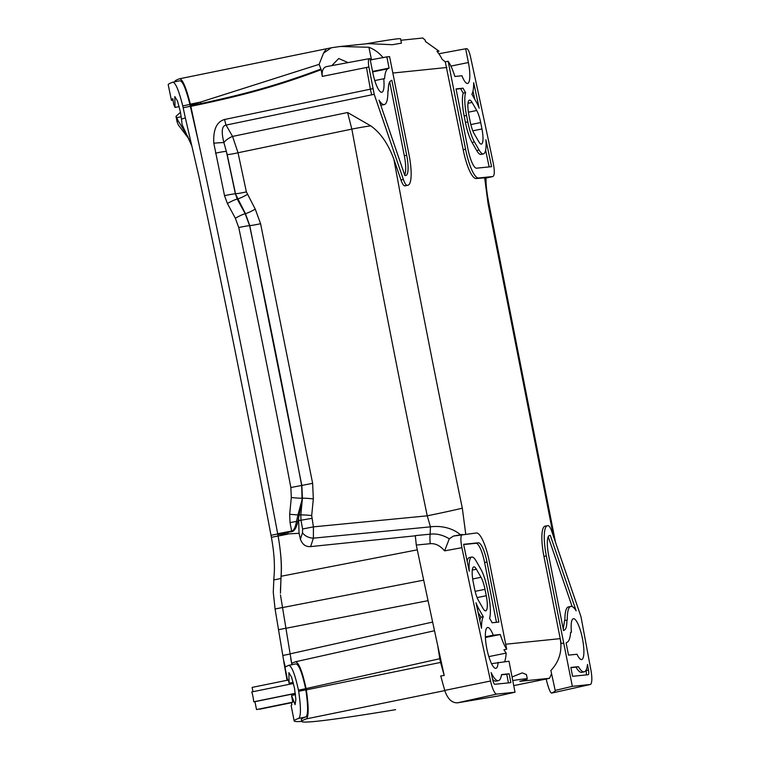 <?xml version="1.0" encoding="UTF-8"?>
<svg xmlns="http://www.w3.org/2000/svg" width="760" height="760" viewBox="0 0 760 760"><rect width="100%" height="100%" fill="white"/><g stroke="black" fill="none" stroke-linecap="round" stroke-linejoin="round"><path stroke-width="1.14" d="M179.189 106.59L175.056 107.416L173.707 104.453L172.852 98.695A502.075 11.476 168.8 0 0 171.314 99.731L168.207 84.759A502.075 11.476 -11.2 0 1 172.729 82.222C175.436 82.298 178.78 90.203 182.761 105.915L189.924 104.453L199.101 144.78M175.056 107.416L174.809 96.567L177.441 100.928L180.348 111.663L181.498 119.149A502.075 11.476 -11.2 0 1 185.345 117.885L182.761 105.915M189.924 104.453C185.972 88.796 182.628 80.902 179.892 80.769L172.729 82.222M291.479 702.725L291.887 704.814A502.075 11.476 168.8 0 0 291.147 705.66L294.167 720.926A502.075 11.476 168.8 0 0 301.729 721.42A502.075 11.476 168.8 0 0 394.706 709.821L395.589 709.64M298.462 690.156L305.634 688.702C302.119 672.667 298.86 664.401 295.849 663.879L288.676 665.342C291.697 665.864 294.956 674.139 298.462 690.156L298.67 691.306C301.007 707.436 301.017 716.461 298.69 718.39A502.075 11.476 168.8 0 0 294.167 720.926M288.676 665.342L285.313 666.928L284.82 666.32L287.603 680.409M285.313 666.928L283.584 660.155L275.072 609.007L273.267 592.211L273.923 577.667C275.063 566.133 274.217 552.7 271.387 537.339L271.006 535.325C248.482 415.644 224.447 296.029 198.901 176.491L185.345 117.885M252.976 691.704L252.12 687.401L288.448 679.991L289.076 683.173L288.885 672.667L291.574 677.198L294.481 688.104L295.877 699.361L295.099 704.625L291.526 695.524L292.837 702.154A502.075 11.476 168.8 0 0 291.812 702.658L256.51 709.555L254.942 701.679L253.707 701.803A11.049 2.622 78.5 0 0 251.759 691.952L293.455 683.458M191.919 146.177L182.077 124.545L181.498 119.149M437.114 51.547L439.005 51.167L436.971 51.376A35.15 34.133 84.1 0 1 442.092 59.299L445.274 61.826L448.153 61.265C450.49 64.59 452.732 69.663 454.888 76.475L461.938 75.753A20.833 4.949 -101.5 0 0 467.609 83.448A20.833 4.949 -101.5 0 0 468.388 62.529L450.908 66.091M295.355 693.443L254.942 701.679M295.336 693.319L253.707 701.803M292.837 702.154L256.51 709.555M295.498 694.611L291.526 695.524M287.042 680.276L283.964 662.72M491.539 663.679L509.01 661.228L515.014 692.217L497.952 696.027L457.548 702.819C451.887 703.047 447.611 698.906 444.724 690.403L440.724 675.934L444.21 675.469A3762.323 893.304 -101.5 0 1 437.75 645.753A3762.323 893.304 -101.5 0 1 416.28 545.053L415.302 535.619L430.131 534.175C436.44 533.406 442.823 534.945 449.293 538.792L453.454 536.066L462.289 534.442C460.579 535.467 460.436 539.875 461.88 547.675A3761.535 893.123 78.5 0 0 490.551 681.007A15.019 3.562 78.5 0 0 496.764 694.089L515.014 692.217M504.697 661.675A35.15 34.133 -95.9 0 0 506.179 653.077L503.918 649.79L506.683 649.202L489.373 561.764A30.077 7.144 78.5 0 0 476.387 532.988L453.644 536.038M488.832 656.611L506.179 653.077M173.042 100.063L171.437 100.386M370.262 59.945L386.859 56.867L389.072 68.077L372.542 71.449M172.947 99.398L171.314 99.731M389.072 68.077L387.79 68.818C386.042 69.929 384.969 73.207 384.56 78.66L383.733 78.745A20.833 4.949 -101.5 0 1 381.824 92.254A20.833 4.949 -101.5 0 1 372.723 72.343L369.997 58.596L369.408 58.662A8.997 2.137 78.5 0 0 369.369 58.662A8.997 2.137 78.5 0 0 368.894 66.984L374.205 94.316L403.36 179.427C404.738 183.35 406.011 185.316 407.16 185.316L407.778 185.259A30.077 7.144 78.5 0 0 407.977 185.221A30.077 7.144 78.5 0 0 409.079 155.021L389.585 56.591L386.859 56.867M485.393 637.526L500.289 634.495C502.331 640.946 504.459 645.848 506.683 649.202M500.289 634.495L493.24 635.217A20.833 4.949 -101.5 0 0 487.568 627.513A20.833 4.949 -101.5 0 0 486.884 648.917A20.833 4.949 -101.5 0 0 495.9 668.344A20.833 4.949 -101.5 0 0 498.075 662.35M476.377 569.221L481.013 577.286A15.067 3.572 -101.5 0 1 484.994 589.342L486.267 595.736A15.067 3.572 -101.5 0 1 485.697 610.869A15.067 3.572 -101.5 0 1 483.094 608.532L478.458 600.466A15.067 3.572 -101.5 0 1 474.477 588.411L473.214 582.008A15.067 3.572 -101.5 0 1 473.774 566.884A15.067 3.572 -101.5 0 1 476.377 569.221L472.302 570.047M510.881 682.642L509.133 673.778L501.553 674.557A33.392 7.923 78.5 0 1 498.398 680.646A33.392 7.923 78.5 0 1 491.131 672.562A3751.54 890.748 78.5 0 0 492.746 679.915A5.026 1.188 78.5 0 0 494.826 684.285L510.881 682.642M463.6 544.312A3751.54 890.748 78.5 0 0 469.281 571.207A25.108 5.956 78.5 0 1 471.77 557.042A25.108 5.956 78.5 0 1 476.102 560.937L480.738 569.003A25.108 5.956 78.5 0 1 487.378 589.095L488.642 595.498A25.108 5.956 78.5 0 1 489.554 618.383A33.392 7.923 78.5 0 1 492.081 622.772L498.892 622.079L486.998 562.001A20.083 4.769 78.5 0 0 478.334 542.802L463.6 544.312M478.733 608.741A25.108 5.956 78.5 0 1 476.016 602.775A3751.54 890.748 78.5 0 0 481.498 628.273A33.392 7.923 78.5 0 1 483.303 616.702L478.733 608.741L477.356 609.026M448.153 61.265L465.566 149.226A30.077 7.144 78.5 0 0 478.543 177.992L492.964 176.51L486.02 178.059L492.889 176.529C494.598 175.503 494.741 171.085 493.297 163.286A3761.535 893.123 78.5 0 0 470.449 56.572A8.997 2.137 78.5 0 0 466.716 48.678L465.661 48.782L468.388 62.529M481.963 128.953A15.067 3.572 -101.5 0 1 481.403 144.086A15.067 3.572 -101.5 0 1 478.8 141.74L474.164 133.684A15.067 3.572 -101.5 0 1 470.183 121.628L468.91 115.225A15.067 3.572 -101.5 0 1 469.48 100.102A15.067 3.572 -101.5 0 1 472.083 102.438L476.719 110.504A15.067 3.572 -101.5 0 1 480.7 122.559L481.963 128.953L472.815 130.825M474.44 141.958A25.108 5.956 78.5 0 1 467.799 121.866L466.535 115.472A25.108 5.956 78.5 0 1 465.623 92.578A33.392 7.923 78.5 0 1 463.096 88.188L456.048 88.91L467.941 148.989A20.083 4.769 78.5 0 0 476.605 168.188L491.578 166.659A3751.54 890.748 78.5 0 0 485.897 139.755A25.108 5.956 78.5 0 1 483.408 153.919A25.108 5.956 78.5 0 1 479.075 150.024L474.44 141.958L472.045 142.443A25.108 5.956 -101.5 0 1 465.414 122.36L464.141 115.957A25.108 5.956 -101.5 0 1 463.239 93.072A33.392 7.923 -101.5 0 1 460.702 88.673L456.095 89.148M479.161 108.186A3751.54 890.748 78.5 0 0 473.68 82.688A33.392 7.923 78.5 0 1 471.874 94.269L476.444 102.22A25.108 5.956 78.5 0 1 479.161 108.186M406.704 155.268L391.856 80.265L390.535 81.035C389.053 81.918 388.293 85.186 388.246 90.848L387.894 90.877A33.392 7.923 78.5 0 1 384.332 104.547A33.392 7.923 78.5 0 1 379.041 100.159L404.871 175.55L405.84 175.456A20.083 4.769 78.5 0 0 405.954 175.436A20.083 4.769 78.5 0 0 406.704 155.268L404.32 155.752L389.699 81.918M551.817 531.534C550.439 527.611 549.167 525.644 548.017 525.644L547.637 525.683A30.077 7.144 78.5 0 0 547.494 525.702A30.077 7.144 78.5 0 0 546.336 555.911L572.346 686.337L590.14 684.513A15.019 3.562 78.5 0 0 590.244 684.494A15.019 3.562 78.5 0 0 591.024 670.643L580.972 616.645L551.817 531.534M571.444 632.216L570.617 632.301C570.209 637.754 569.135 641.041 567.387 642.143L566.105 642.884L568.528 655.12L577.02 654.255A20.833 4.949 -101.5 0 0 581.675 659.547A20.833 4.949 -101.5 0 0 582.359 638.144A20.833 4.949 -101.5 0 0 573.353 618.716A20.833 4.949 -101.5 0 0 571.444 632.216L570.608 632.386M548.711 555.674L563.54 630.572L564.642 629.936C566.124 629.052 566.884 625.774 566.931 620.122L567.283 620.084A33.392 7.923 78.5 0 1 570.846 606.413A33.392 7.923 78.5 0 1 576.137 610.803L550.306 535.41L549.575 535.486A20.083 4.769 78.5 0 0 549.461 535.505A20.083 4.769 78.5 0 0 548.711 555.674M570.846 667.442L572.593 676.305L588.202 674.709A5.026 1.188 78.5 0 0 588.231 674.7A5.026 1.188 78.5 0 0 588.496 670.073L587.499 664.449A33.392 7.923 78.5 0 1 584.183 671.84A33.392 7.923 78.5 0 1 578.427 666.663L570.846 667.442M404.662 174.952A20.083 4.769 78.5 0 0 404.32 155.752M384.332 104.547L381.947 105.041A33.392 7.923 -101.5 0 1 380.665 104.889M180.471 112.309L175.997 116.328L177.089 121.885A500.574 11.447 -11.2 0 1 178.173 120.84L188.119 137.114M175.997 116.328L178.173 120.84M188.983 139.004L178.343 124.991L177.089 121.885M305.634 688.702L305.843 689.842C308.18 706.031 308.18 715.056 305.862 716.927A502.075 11.476 168.8 0 0 301.34 719.463L301.729 721.43A502.075 11.476 168.8 0 1 306.27 718.894C308.778 716.861 308.798 707.189 306.327 689.861L306.099 688.579C302.309 671.317 298.756 662.387 295.45 661.779L434.501 630.733M290.719 658.492L291.935 664.667M293.189 682.433L289.076 683.173M485.374 636.823L493.24 635.217M551.589 673.75L549.499 678.29L519.811 681.331A105.44 2.413 168.8 0 0 527.307 678.917A105.44 2.413 168.8 0 0 512.753 680.551M545.233 526.129A30.125 7.154 78.5 0 0 545.1 526.148A30.125 7.154 78.5 0 0 543.942 556.406L560.206 638.637C562.419 650.931 559.312 661.551 550.876 670.5L555.133 690.156C555.788 690.745 554.619 691.723 551.617 693.091C550.297 692.911 548.539 688.494 546.345 679.839L546.155 679.022M527.307 678.917L526.442 674.586L522.262 672.875L512.059 676.961M513.731 685.615L549.281 678.376A552.283 12.625 168.8 0 0 549.499 678.29M555.294 690.403L572.346 686.337M590.244 684.494L551.617 693.091L590.14 684.513M505.694 644.223L560.206 638.637L561.193 643.558L563.597 643.064M302.081 499.586L297.958 514.9L299.05 515.385L302.081 499.586L301.673 485.431C285.503 400.786 268.147 314.194 249.603 225.653L245.166 213.712L237.225 199.034L235.381 193.8L226.347 151.373L223.886 142.595C221.131 131.584 221.863 125.751 226.071 125.096L232.56 136.42L238.032 152.76L351.832 129.114A30.125 2.593 -10.3 0 1 370.719 125.846C380.418 132.658 388.132 143.763 393.851 159.163C415.283 274.997 434.625 374.709 462.317 508.145L465.756 534.28M393.851 159.163L400.976 179.958C402.353 183.882 403.617 185.848 404.776 185.848L405.403 185.782A30.125 7.154 78.5 0 0 405.593 185.754L407.977 185.221M445.274 61.826L463.173 149.72A30.125 7.154 78.5 0 0 476.168 178.524L486.02 177.736M553.565 536.655L488.081 203.794L484.642 177.659M488.081 203.794A30.125 0.513 -11.8 0 0 488.898 203.5L555.484 542.25M415.302 535.809L310.64 546.592C305.71 546.934 302.299 544.454 300.409 539.153L299.05 533.302L277.799 534.47L278.084 535.961C280.858 551.551 281.846 564.965 281.038 576.213L280.459 593.237M277.913 534.888L278.131 536.028C280.991 552.852 281.979 566.267 281.077 576.27L280.43 590.758M295.45 661.779L291.678 663.261L291.992 664.857M290.044 522.614L296.523 521.379C295.345 527.611 293.721 530.832 291.64 531.04L290.044 522.614L289.674 514.235L291.317 497.496L290.861 487.531C274.673 402.819 257.308 316.169 238.754 227.563L235.343 218.234L227.401 203.518L224.532 195.681L213.798 143.213C213.094 129.57 216.714 121.657 224.637 119.472L370.367 89.186L366.491 67.469L322.269 76.399L321.185 69.682L319.105 64.362L323.551 53.105L331.312 47.775L179.522 78.793C182.476 78.926 186.086 87.381 190.361 104.148L205.618 175.075C231.154 294.538 255.179 414.095 277.695 533.748L287.726 531.8L287.822 532.38L277.799 534.47M179.522 78.793A502.075 11.476 168.8 0 0 174.98 81.329L175.066 81.738M371.545 59.926L368.894 47.262L340.319 46.474L331.312 47.775M348.023 62.614L338.741 58.501L331.797 65.626M322.269 76.399C321.708 70.832 323.123 67.564 326.515 66.605L369.331 58.672M369.369 58.662L326.515 66.605M422.788 38.019L425.248 40.175L425.401 41.467L439.005 51.167M383.183 57.779C379.325 52.972 374.566 49.466 368.894 47.262M341.164 46.388L368.096 43.624L392.397 44.716L401.423 43.149L400.558 38.817A105.44 2.413 -11.2 0 0 365.864 43.852M323.551 53.105L326.344 48.801M190.361 104.148L200.535 102.078L319.105 64.362M190.598 105.251L200.535 102.078L201.048 103.521C243.713 94.354 276.716 85.652 320.995 69.017M190.769 106.352L201.191 104.186C243.874 95.019 276.887 86.307 321.185 69.682M299.05 515.385L297.91 521.711C296.276 528.038 294.224 531.344 291.735 531.63L291.64 531.04L287.726 531.8M224.637 119.472A10.041 2.213 78.3 0 0 226.071 125.096L371.801 94.81A10.041 2.213 78.3 0 1 370.367 89.186L372.77 88.682M370.719 125.846L347.586 112.518L351.832 129.114L379.943 279.481C394.25 353.827 408.509 425.695 427.243 515.831L313.415 526.861L313.376 538.156L310.64 546.592M213.798 143.213A10.041 0.684 -4.8 0 1 223.886 142.595A10.041 4.208 150.3 0 1 232.56 136.42L347.586 112.518M462.317 508.145A30.125 0.513 168.2 0 1 427.243 515.831L430.445 526.851L313.376 538.156A10.041 6.526 -162.1 0 1 302.49 532.75L300.409 539.153M215.498 153.225A10.041 0.95 -12.1 0 1 226.347 151.373L227.183 154.603A10.041 0.931 167.9 0 0 238.032 152.76L246.373 191.881L255.255 209.133L260.585 223.706L312.635 483.331L313.338 498.911L311.685 515.584L313.415 526.861L302.603 528.989L302.49 532.75M460.436 534.783A30.125 21.175 -177.5 0 0 430.445 526.851L430.131 534.175A12.55 2.727 84.4 0 0 430.255 543.694C435.404 543.276 440.192 545.67 444.609 550.867L449.293 538.792M461.88 547.675L444.609 550.867M416.28 545.053L430.255 543.694M278.131 536.028L287.841 534.147L287.822 532.38L291.735 531.63M280.469 594.957L291.678 663.261M437.75 645.753L439.764 658.73L306.099 688.579M444.21 675.469L440.572 662.435A3765.591 894.083 -101.5 0 1 439.764 658.73M190.655 105.678L201.048 103.521M277.79 534.337L277.695 533.748M374.784 80.57L383.733 78.745M298.632 518.842L299.05 533.302M289.674 514.235A10.041 0.76 5.6 0 0 297.958 514.9L296.523 521.379L297.91 521.711M224.532 195.681A10.041 0.817 -11.9 0 1 235.381 193.8L245.433 213.645L249.745 225.615L301.824 485.421L302.442 498.199L300.798 514.909L301.007 520.486L302.603 528.989M298.623 520.628L311.809 518.367M227.183 154.603L235.524 193.772A10.041 0.817 168 0 0 246.373 191.881M299.126 515.014L300.798 514.909A10.041 0.779 -174.4 0 1 311.685 515.584M313.338 498.911A10.041 0.731 -174.4 0 0 302.442 498.199L302.214 498.218A10.041 0.722 5.7 0 1 291.317 497.496M312.635 483.331L290.861 487.531M260.585 223.706A10.041 0.722 168.2 0 1 249.745 225.615L249.603 225.653A10.041 0.722 -11.8 0 0 238.754 227.563M255.255 209.133A10.041 1.368 151.6 0 1 245.433 213.645L245.166 213.712A10.041 1.358 -28.4 0 0 235.343 218.234M247.323 194.484A10.041 1.406 151.6 0 1 237.5 198.958L237.225 199.034A10.041 1.396 -28.4 0 0 227.401 203.518M465.661 48.782L438.833 53.751M550.306 535.41L549.072 535.667M572.128 606.565L548.216 536.769M564.899 620.531A33.392 7.923 -101.5 0 1 568.452 606.898L570.846 606.413M566.931 620.122L564.538 620.606L563.274 629.213M584.183 671.84L581.789 672.334A33.392 7.923 -101.5 0 1 576.033 667.156L570.893 667.679M586.131 674.918A5.026 1.188 78.5 0 0 586.102 670.558L586.036 670.187M578.427 666.663L576.033 667.156M508.45 682.889L506.739 674.262L501.514 674.804M509.133 673.778L506.739 674.262M498.398 680.646L496.014 681.131A33.392 7.923 -101.5 0 1 492.622 679.345M496.461 622.326L484.604 562.495A20.083 4.769 78.5 0 0 475.94 543.286L463.647 544.549M467.172 561.241A25.108 5.956 -101.5 0 1 469.385 557.526L471.77 557.042M479.788 620.359A33.392 7.923 -101.5 0 1 480.918 617.186L478.021 612.151M483.303 616.702L480.918 617.186M489.145 166.905A3751.54 890.748 78.5 0 0 485.621 150.204M463.096 88.188L460.702 88.673M465.623 92.578L463.239 93.072M483.408 153.919L481.013 154.413A25.108 5.956 -101.5 0 1 476.681 150.508L472.045 142.443M474.762 99.294A3751.54 890.748 78.5 0 0 472.995 91.086M271.006 535.325L277.733 533.957M183.16 107.749L190.323 106.286M387.79 68.818L372.637 71.915M181.203 116.745L176.633 117.677M298.69 718.39L305.862 716.927M298.67 691.306L305.843 689.842M282.853 655.462L290.026 654.028M444.78 690.602L306.27 718.894M543.942 556.406L546.336 555.911M446.889 67.488L392.844 73.036M476.168 178.524L478.543 177.992M480.7 122.559L470.839 124.564M476.719 110.504L468.388 112.195M472.083 102.438L468.008 103.265M481.013 577.286L472.691 578.977M486.267 595.736L477.109 597.607M484.994 589.342L475.133 591.346M201.191 104.186L201.039 103.521M366.491 67.469L368.894 66.984M371.801 94.81L374.205 94.316M403.36 179.427L400.976 179.958M407.16 185.316L404.776 185.848M405.403 185.782L407.778 185.259M490.551 681.007L444.724 690.403M281.077 576.27L417.287 549.841M282.197 607.639L423.681 580.146M285.599 628.349L428.051 600.666M289.997 653.885L432.639 622.06M440.572 662.435L306.327 689.861M273.714 579.956L280.877 578.493M271.387 537.339L278.084 535.971M275.072 609.007L282.178 607.563M278.445 629.726L285.589 628.273M496.764 694.089L457.548 702.819M463.173 149.72L465.566 149.226M564.642 629.936L563.464 630.173M588.496 670.073L586.102 670.558M478.334 542.802L475.94 543.286M486.998 562.001L484.604 562.495M466.535 115.472L464.141 115.957M467.799 121.866L465.414 122.36M479.075 150.024L476.681 150.508M259.512 709.241L291.802 702.667M284.022 663.186L283.584 660.155M547.494 525.702L545.1 526.148M488.898 203.5C486.78 192.745 485.82 184.138 486.029 177.697M425.344 40.688L425.514 41.515M422.902 38L400.852 40.27M513.741 685.625L549.204 678.404"/></g></svg>
